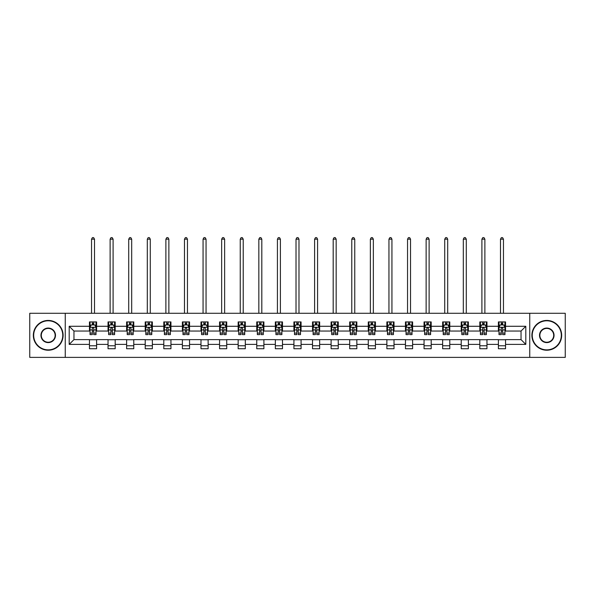 <?xml version="1.0" encoding="UTF-8"?>
<svg xmlns="http://www.w3.org/2000/svg" width="595" height="595" viewBox="0 0 595 595"><rect width="100%" height="100%" fill="white"/><g stroke="black" fill="none" stroke-linecap="round" stroke-linejoin="round"><path stroke-width="0.89" d="M529.743 357.379L565.25 357.379L565.25 313.29L529.743 313.29L529.743 357.379L65.257 357.379L65.257 313.29L29.75 313.29L29.75 357.379L65.257 357.379M529.743 313.29L65.257 313.29M505.549 326.276L505.549 321.925L498.402 321.925L498.402 326.276L486.963 326.276L486.963 321.925L479.815 321.925L479.815 326.276L468.377 326.276L468.377 321.925L461.222 321.925L461.222 326.276L449.783 326.276L449.783 321.925L442.635 321.925L442.635 326.276L431.197 326.276L431.197 321.925L424.049 321.925L424.049 326.276L412.61 326.276L412.61 321.925L405.455 321.925L405.455 326.276L394.016 326.276L394.016 321.925L386.869 321.925L386.869 326.276L375.43 326.276L375.43 321.925L368.283 321.925L368.283 326.276L356.844 326.276L356.844 321.925L349.689 321.925L349.689 326.276L338.25 326.276L338.25 321.925L331.103 321.925L331.103 326.276L319.664 326.276L319.664 321.925L312.516 321.925L312.516 326.276L301.077 326.276L301.077 321.925L293.923 321.925L293.923 326.276L282.484 326.276L282.484 321.925L275.336 321.925L275.336 326.276L263.897 326.276L263.897 321.925L256.75 321.925L256.75 326.276L245.311 326.276L245.311 321.925L238.156 321.925L238.156 326.276L226.717 326.276L226.717 321.925L219.57 321.925L219.57 326.276L208.131 326.276L208.131 321.925L200.984 321.925L200.984 326.276L189.545 326.276L189.545 321.925L182.39 321.925L182.39 326.276L170.951 326.276L170.951 321.925L163.804 321.925L163.804 326.276L152.365 326.276L152.365 321.925L145.217 321.925L145.217 326.276L133.778 326.276L133.778 321.925L126.623 321.925L126.623 326.276L115.185 326.276L115.185 321.925L108.037 321.925L108.037 326.276L96.598 326.276L96.598 321.925L89.451 321.925L89.451 326.276L69.191 326.276L69.191 344.386L73.959 339.626L89.451 339.626L89.451 348.737L96.598 348.737L96.598 339.626L108.037 339.626L108.037 348.737L115.185 348.737L115.185 339.626L126.623 339.626L126.623 348.737L133.778 348.737L133.778 339.626L145.217 339.626L145.217 348.737L152.365 348.737L152.365 339.626L163.804 339.626L163.804 348.737L170.951 348.737L170.951 339.626L182.39 339.626L182.39 348.737L189.545 348.737L189.545 339.626L200.984 339.626L200.984 348.737L208.131 348.737L208.131 339.626L219.57 339.626L219.57 348.737L226.717 348.737L226.717 339.626L238.156 339.626L238.156 348.737L245.311 348.737L245.311 339.626L256.75 339.626L256.75 348.737L263.897 348.737L263.897 339.626L275.336 339.626L275.336 348.737L282.484 348.737L282.484 339.626L293.923 339.626L293.923 348.737L301.077 348.737L301.077 339.626L312.516 339.626L312.516 348.737L319.664 348.737L319.664 339.626L331.103 339.626L331.103 348.737L338.25 348.737L338.25 339.626L349.689 339.626L349.689 348.737L356.844 348.737L356.844 339.626L368.283 339.626L368.283 348.737L375.43 348.737L375.43 339.626L386.869 339.626L386.869 348.737L394.016 348.737L394.016 339.626L405.455 339.626L405.455 348.737L412.61 348.737L412.61 339.626L424.049 339.626L424.049 348.737L431.197 348.737L431.197 339.626L442.635 339.626L442.635 348.737L449.783 348.737L449.783 339.626L461.222 339.626L461.222 348.737L468.377 348.737L468.377 339.626L479.815 339.626L479.815 348.737L486.963 348.737L486.963 339.626L498.402 339.626L498.402 348.737L505.549 348.737L505.549 339.626L521.041 339.626L521.041 331.043L505.549 331.043L505.549 326.276L525.809 326.276L525.809 344.386L505.549 344.386M498.402 344.386L486.963 344.386M479.815 344.386L468.377 344.386M461.222 344.386L449.783 344.386M442.635 344.386L431.197 344.386M424.049 344.386L412.61 344.386M405.455 344.386L394.016 344.386M386.869 344.386L375.43 344.386M368.283 344.386L356.844 344.386M349.689 344.386L338.25 344.386M331.103 344.386L319.664 344.386M312.516 344.386L301.077 344.386M293.923 344.386L282.484 344.386M275.336 344.386L263.897 344.386M256.75 344.386L245.311 344.386M238.156 344.386L226.717 344.386M219.57 344.386L208.131 344.386M200.984 344.386L189.545 344.386M182.39 344.386L170.951 344.386M163.804 344.386L152.365 344.386M145.217 344.386L133.778 344.386M126.623 344.386L115.185 344.386M108.037 344.386L96.598 344.386M89.451 344.386L69.191 344.386M498.402 326.276L498.402 331.043L486.963 331.043L486.963 326.276M479.815 326.276L479.815 331.043L468.377 331.043L468.377 326.276M461.222 326.276L461.222 331.043L449.783 331.043L449.783 326.276M442.635 326.276L442.635 331.043L431.197 331.043L431.197 326.276M424.049 326.276L424.049 331.043L412.61 331.043L412.61 326.276M405.455 326.276L405.455 331.043L394.016 331.043L394.016 326.276M386.869 326.276L386.869 331.043L375.43 331.043L375.43 326.276M368.283 326.276L368.283 331.043L356.844 331.043L356.844 326.276M349.689 326.276L349.689 331.043L338.25 331.043L338.25 326.276M331.103 326.276L331.103 331.043L319.664 331.043L319.664 326.276M312.516 326.276L312.516 331.043L301.077 331.043L301.077 326.276M293.923 326.276L293.923 331.043L282.484 331.043L282.484 326.276M275.336 326.276L275.336 331.043L263.897 331.043L263.897 326.276M256.75 326.276L256.75 331.043L245.311 331.043L245.311 326.276M238.156 326.276L238.156 331.043L226.717 331.043L226.717 326.276M219.57 326.276L219.57 331.043L208.131 331.043L208.131 326.276M200.984 326.276L200.984 331.043L189.545 331.043L189.545 326.276M182.39 326.276L182.39 331.043L170.951 331.043L170.951 326.276M163.804 326.276L163.804 331.043L152.365 331.043L152.365 326.276M145.217 326.276L145.217 331.043L133.778 331.043L133.778 326.276M126.623 326.276L126.623 331.043L115.185 331.043L115.185 326.276M108.037 326.276L108.037 331.043L96.598 331.043L96.598 326.276M89.451 326.276L89.451 331.043L73.959 331.043L69.191 326.276M73.959 331.043L73.959 339.626M525.809 344.386L521.041 339.626M521.041 331.043L525.809 326.276M89.451 324.907L90.046 324.907M92.307 324.907L93.735 324.907M96.003 324.907L96.598 324.907M89.451 330.924L90.046 330.924M92.307 330.924L93.735 330.924M96.003 330.924L96.598 330.924M89.451 339.745L96.598 339.745M89.451 345.762L96.598 345.762M108.037 339.745L115.185 339.745M108.037 345.762L115.185 345.762M108.037 324.907L108.632 324.907M110.901 324.907L112.329 324.907M114.59 324.907L115.185 324.907M108.037 330.924L108.632 330.924M110.901 330.924L112.329 330.924M114.59 330.924L115.185 330.924M126.623 339.745L133.778 339.745M126.623 345.762L133.778 345.762M126.623 324.907L127.218 324.907M129.487 324.907L130.915 324.907M133.183 324.907L133.778 324.907M126.623 330.924L127.218 330.924M129.487 330.924L130.915 330.924M133.183 330.924L133.778 330.924M145.217 339.745L152.365 339.745M145.217 345.762L152.365 345.762M145.217 324.907L145.812 324.907M148.073 324.907L149.501 324.907M151.77 324.907L152.365 324.907M145.217 330.924L145.812 330.924M148.073 330.924L149.501 330.924M151.77 330.924L152.365 330.924M163.804 339.745L170.951 339.745M163.804 345.762L170.951 345.762M163.804 324.907L164.399 324.907M166.667 324.907L168.095 324.907M170.356 324.907L170.951 324.907M163.804 330.924L164.399 330.924M166.667 330.924L168.095 330.924M170.356 330.924L170.951 330.924M182.39 339.745L189.545 339.745M182.39 345.762L189.545 345.762M182.39 324.907L182.985 324.907M185.253 324.907L186.681 324.907M188.95 324.907L189.545 324.907M182.39 330.924L182.985 330.924M185.253 330.924L186.681 330.924M188.95 330.924L189.545 330.924M200.984 339.745L208.131 339.745M200.984 345.762L208.131 345.762M200.984 324.907L201.579 324.907M203.84 324.907L205.268 324.907M207.536 324.907L208.131 324.907M200.984 330.924L201.579 330.924M203.84 330.924L205.268 330.924M207.536 330.924L208.131 330.924M219.57 339.745L226.717 339.745M219.57 345.762L226.717 345.762M219.57 324.907L220.165 324.907M222.433 324.907L223.861 324.907M226.122 324.907L226.717 324.907M219.57 330.924L220.165 330.924M222.433 330.924L223.861 330.924M226.122 330.924L226.717 330.924M238.156 339.745L245.311 339.745M238.156 345.762L245.311 345.762M238.156 324.907L238.751 324.907M241.02 324.907L242.448 324.907M244.716 324.907L245.311 324.907M238.156 330.924L238.751 330.924M241.02 330.924L242.448 330.924M244.716 330.924L245.311 330.924M256.75 339.745L263.897 339.745M256.75 345.762L263.897 345.762M256.75 324.907L257.345 324.907M259.606 324.907L261.034 324.907M263.302 324.907L263.897 324.907M256.75 330.924L257.345 330.924M259.606 330.924L261.034 330.924M263.302 330.924L263.897 330.924M275.336 339.745L282.484 339.745M275.336 345.762L282.484 345.762M275.336 324.907L275.931 324.907M278.2 324.907L279.628 324.907M281.889 324.907L282.484 324.907M275.336 330.924L275.931 330.924M278.2 330.924L279.628 330.924M281.889 330.924L282.484 330.924M293.923 339.745L301.077 339.745M293.923 345.762L301.077 345.762M293.923 324.907L294.518 324.907M296.786 324.907L298.214 324.907M300.482 324.907L301.077 324.907M293.923 330.924L294.518 330.924M296.786 330.924L298.214 330.924M300.482 330.924L301.077 330.924M312.516 339.745L319.664 339.745M312.516 345.762L319.664 345.762M312.516 324.907L313.111 324.907M315.372 324.907L316.8 324.907M319.069 324.907L319.664 324.907M312.516 330.924L313.111 330.924M315.372 330.924L316.8 330.924M319.069 330.924L319.664 330.924M331.103 339.745L338.25 339.745M331.103 345.762L338.25 345.762M331.103 324.907L331.698 324.907M333.966 324.907L335.394 324.907M337.655 324.907L338.25 324.907M331.103 330.924L331.698 330.924M333.966 330.924L335.394 330.924M337.655 330.924L338.25 330.924M349.689 339.745L356.844 339.745M349.689 345.762L356.844 345.762M349.689 324.907L350.284 324.907M352.552 324.907L353.98 324.907M356.249 324.907L356.844 324.907M349.689 330.924L350.284 330.924M352.552 330.924L353.98 330.924M356.249 330.924L356.844 330.924M368.283 339.745L375.43 339.745M368.283 345.762L375.43 345.762M368.283 324.907L368.878 324.907M371.139 324.907L372.567 324.907M374.835 324.907L375.43 324.907M368.283 330.924L368.878 330.924M371.139 330.924L372.567 330.924M374.835 330.924L375.43 330.924M386.869 339.745L394.016 339.745M386.869 345.762L394.016 345.762M386.869 324.907L387.464 324.907M389.732 324.907L391.16 324.907M393.421 324.907L394.016 324.907M386.869 330.924L387.464 330.924M389.732 330.924L391.16 330.924M393.421 330.924L394.016 330.924M405.455 339.745L412.61 339.745M405.455 345.762L412.61 345.762M405.455 324.907L406.05 324.907M408.319 324.907L409.747 324.907M412.015 324.907L412.61 324.907M405.455 330.924L406.05 330.924M408.319 330.924L409.747 330.924M412.015 330.924L412.61 330.924M424.049 339.745L431.197 339.745M424.049 345.762L431.197 345.762M424.049 324.907L424.644 324.907M426.905 324.907L428.333 324.907M430.602 324.907L431.197 324.907M424.049 330.924L424.644 330.924M426.905 330.924L428.333 330.924M430.602 330.924L431.197 330.924M442.635 339.745L449.783 339.745M442.635 345.762L449.783 345.762M442.635 324.907L443.23 324.907M445.499 324.907L446.927 324.907M449.188 324.907L449.783 324.907M442.635 330.924L443.23 330.924M445.499 330.924L446.927 330.924M449.188 330.924L449.783 330.924M461.222 339.745L468.377 339.745M461.222 345.762L468.377 345.762M461.222 324.907L461.817 324.907M464.085 324.907L465.513 324.907M467.782 324.907L468.377 324.907M461.222 330.924L461.817 330.924M464.085 330.924L465.513 330.924M467.782 330.924L468.377 330.924M479.815 339.745L486.963 339.745M479.815 345.762L486.963 345.762M479.815 324.907L480.41 324.907M482.671 324.907L484.099 324.907M486.368 324.907L486.963 324.907M479.815 330.924L480.41 330.924M482.671 330.924L484.099 330.924M486.368 330.924L486.963 330.924M498.402 339.745L505.549 339.745M498.402 345.762L505.549 345.762M498.402 324.907L498.997 324.907M501.265 324.907L502.693 324.907M504.954 324.907L505.549 324.907M498.402 330.924L498.997 330.924M501.265 330.924L502.693 330.924M504.954 330.924L505.549 330.924M93.735 323.479L92.307 323.479M96.003 333.126L93.735 333.126L93.735 334.621L96.003 334.621L96.003 327.347L94.813 324.967L91.236 324.967L90.046 327.347L90.046 334.621L92.307 334.621L92.307 333.126L90.046 333.126M90.046 327.347L90.046 321.925M96.003 327.347L96.003 321.925M92.307 324.967L92.307 321.925M93.735 321.925L93.735 324.967M93.735 333.126L93.735 328.247C93.259 327.324 92.783 327.324 92.307 328.247L92.307 333.126M94.516 313.29L94.516 239.175L91.533 239.175L91.533 313.29M91.533 239.175L92.426 237.621L93.616 237.621L94.516 239.175M48.217 320.794A14.54 14.54 0 0 0 33.684 335.335A14.54 14.54 0 0 0 48.217 349.867A14.54 14.54 0 0 0 62.758 335.335A14.54 14.54 0 0 0 48.217 320.794M48.217 350.224A14.897 14.897 0 0 1 33.327 335.335A14.897 14.897 0 0 1 48.217 320.437A14.897 14.897 0 0 1 63.115 335.335A14.897 14.897 0 0 1 48.217 350.224M48.217 328.061A7.266 7.266 0 0 1 55.491 335.335A7.266 7.266 0 0 1 48.217 342.601A7.266 7.266 0 0 1 40.951 335.335A7.266 7.266 0 0 1 48.217 328.061M48.217 342.244A6.909 6.909 0 0 0 55.134 335.335A6.909 6.909 0 0 0 48.217 328.425A6.909 6.909 0 0 0 41.308 335.335A6.909 6.909 0 0 0 48.217 342.244M546.783 320.794A14.54 14.54 0 0 0 532.242 335.335A14.54 14.54 0 0 0 546.783 349.867A14.54 14.54 0 0 0 561.316 335.335A14.54 14.54 0 0 0 546.783 320.794M546.783 350.224A14.897 14.897 0 0 1 531.885 335.335A14.897 14.897 0 0 1 546.783 320.437A14.897 14.897 0 0 1 561.673 335.335A14.897 14.897 0 0 1 546.783 350.224M546.783 328.061A7.266 7.266 0 0 1 554.049 335.335A7.266 7.266 0 0 1 546.783 342.601A7.266 7.266 0 0 1 539.509 335.335A7.266 7.266 0 0 1 546.783 328.061M546.783 342.244A6.909 6.909 0 0 0 553.692 335.335A6.909 6.909 0 0 0 546.783 328.425A6.909 6.909 0 0 0 539.866 335.335A6.909 6.909 0 0 0 546.783 342.244M112.329 323.479L110.901 323.479M114.59 333.126L112.329 333.126L112.329 334.621L114.59 334.621L114.59 327.347L113.4 324.967L109.822 324.967L108.632 327.347L108.632 334.621L110.901 334.621L110.901 333.126L108.632 333.126M108.632 327.347L108.632 321.925M114.59 327.347L114.59 321.925M110.901 324.967L110.901 321.925M112.329 321.925L112.329 324.967M112.329 333.126L112.329 328.247C111.853 327.324 111.377 327.324 110.901 328.247L110.901 333.126M113.102 313.29L113.102 239.175L110.12 239.175L110.12 313.29M110.12 239.175L111.02 237.621L112.21 237.621L113.102 239.175M130.915 323.479L129.487 323.479M133.183 333.126L130.915 333.126L130.915 334.621L133.183 334.621L133.183 327.347L131.986 324.967L128.416 324.967L127.218 327.347L127.218 334.621L129.487 334.621L129.487 333.126L127.218 333.126M127.218 327.347L127.218 321.925M133.183 327.347L133.183 321.925M129.487 324.967L129.487 321.925M130.915 321.925L130.915 324.967M130.915 333.126L130.915 328.247C130.439 327.324 129.963 327.324 129.487 328.247L129.487 333.126M131.688 313.29L131.688 239.175L128.713 239.175L128.713 313.29M128.713 239.175L129.606 237.621L130.796 237.621L131.688 239.175M149.501 323.479L148.073 323.479M151.77 333.126L149.501 333.126L149.501 334.621L151.77 334.621L151.77 327.347L150.58 324.967L147.002 324.967L145.812 327.347L145.812 334.621L148.073 334.621L148.073 333.126L145.812 333.126M145.812 327.347L145.812 321.925M151.77 327.347L151.77 321.925M148.073 324.967L148.073 321.925M149.501 321.925L149.501 324.967M149.501 333.126L149.501 328.247C149.025 327.324 148.549 327.324 148.073 328.247L148.073 333.126M150.282 313.29L150.282 239.175L147.3 239.175L147.3 313.29M147.3 239.175L148.192 237.621L149.382 237.621L150.282 239.175M168.095 323.479L166.667 323.479M170.356 333.126L168.095 333.126L168.095 334.621L170.356 334.621L170.356 327.347L169.166 324.967L165.588 324.967L164.399 327.347L164.399 334.621L166.667 334.621L166.667 333.126L164.399 333.126M164.399 327.347L164.399 321.925M170.356 327.347L170.356 321.925M166.667 324.967L166.667 321.925M168.095 321.925L168.095 324.967M168.095 333.126L168.095 328.247C167.619 327.324 167.143 327.324 166.667 328.247L166.667 333.126M168.868 313.29L168.868 239.175L165.886 239.175L165.886 313.29M165.886 239.175L166.786 237.621L167.976 237.621L168.868 239.175M186.681 323.479L185.253 323.479M188.95 333.126L186.681 333.126L186.681 334.621L188.95 334.621L188.95 327.347L187.752 324.967L184.182 324.967L182.985 327.347L182.985 334.621L185.253 334.621L185.253 333.126L182.985 333.126M182.985 327.347L182.985 321.925M188.95 327.347L188.95 321.925M185.253 324.967L185.253 321.925M186.681 321.925L186.681 324.967M186.681 333.126L186.681 328.247C186.205 327.324 185.729 327.324 185.253 328.247L185.253 333.126M187.455 313.29L187.455 239.175L184.48 239.175L184.48 313.29M184.48 239.175L185.372 237.621L186.562 237.621L187.455 239.175M205.268 323.479L203.84 323.479M207.536 333.126L205.268 333.126L205.268 334.621L207.536 334.621L207.536 327.347L206.346 324.967L202.769 324.967L201.579 327.347L201.579 334.621L203.84 334.621L203.84 333.126L201.579 333.126M201.579 327.347L201.579 321.925M207.536 327.347L207.536 321.925M203.84 324.967L203.84 321.925M205.268 321.925L205.268 324.967M205.268 333.126L205.268 328.247C204.792 327.324 204.316 327.324 203.84 328.247L203.84 333.126M206.049 313.29L206.049 239.175L203.066 239.175L203.066 313.29M203.066 239.175L203.959 237.621L205.149 237.621L206.049 239.175M223.861 323.479L222.433 323.479M226.122 333.126L223.861 333.126L223.861 334.621L226.122 334.621L226.122 327.347L224.932 324.967L221.355 324.967L220.165 327.347L220.165 334.621L222.433 334.621L222.433 333.126L220.165 333.126M220.165 327.347L220.165 321.925M226.122 327.347L226.122 321.925M222.433 324.967L222.433 321.925M223.861 321.925L223.861 324.967M223.861 333.126L223.861 328.247C223.385 327.324 222.909 327.324 222.433 328.247L222.433 333.126M224.635 313.29L224.635 239.175L221.652 239.175L221.652 313.29M221.652 239.175L222.552 237.621L223.742 237.621L224.635 239.175M242.448 323.479L241.02 323.479M244.716 333.126L242.448 333.126L242.448 334.621L244.716 334.621L244.716 327.347L243.519 324.967L239.949 324.967L238.751 327.347L238.751 334.621L241.02 334.621L241.02 333.126L238.751 333.126M238.751 327.347L238.751 321.925M244.716 327.347L244.716 321.925M241.02 324.967L241.02 321.925M242.448 321.925L242.448 324.967M242.448 333.126L242.448 328.247C241.972 327.324 241.496 327.324 241.02 328.247L241.02 333.126M243.221 313.29L243.221 239.175L240.246 239.175L240.246 313.29M240.246 239.175L241.139 237.621L242.329 237.621L243.221 239.175M261.034 323.479L259.606 323.479M263.302 333.126L261.034 333.126L261.034 334.621L263.302 334.621L263.302 327.347L262.112 324.967L258.535 324.967L257.345 327.347L257.345 334.621L259.606 334.621L259.606 333.126L257.345 333.126M257.345 327.347L257.345 321.925M263.302 327.347L263.302 321.925M259.606 324.967L259.606 321.925M261.034 321.925L261.034 324.967M261.034 333.126L261.034 328.247C260.558 327.324 260.082 327.324 259.606 328.247L259.606 333.126M261.815 313.29L261.815 239.175L258.832 239.175L258.832 313.29M258.832 239.175L259.725 237.621L260.915 237.621L261.815 239.175M279.628 323.479L278.2 323.479M281.889 333.126L279.628 333.126L279.628 334.621L281.889 334.621L281.889 327.347L280.699 324.967L277.121 324.967L275.931 327.347L275.931 334.621L278.2 334.621L278.2 333.126L275.931 333.126M275.931 327.347L275.931 321.925M281.889 327.347L281.889 321.925M278.2 324.967L278.2 321.925M279.628 321.925L279.628 324.967M279.628 333.126L279.628 328.247C279.152 327.324 278.676 327.324 278.2 328.247L278.2 333.126M280.401 313.29L280.401 239.175L277.419 239.175L277.419 313.29M277.419 239.175L278.319 237.621L279.509 237.621L280.401 239.175M298.214 323.479L296.786 323.479M300.482 333.126L298.214 333.126L298.214 334.621L300.482 334.621L300.482 327.347L299.285 324.967L295.715 324.967L294.518 327.347L294.518 334.621L296.786 334.621L296.786 333.126L294.518 333.126M294.518 327.347L294.518 321.925M300.482 327.347L300.482 321.925M296.786 324.967L296.786 321.925M298.214 321.925L298.214 324.967M298.214 333.126L298.214 328.247C297.738 327.324 297.262 327.324 296.786 328.247L296.786 333.126M298.988 313.29L298.988 239.175L296.012 239.175L296.012 313.29M296.012 239.175L296.905 237.621L298.095 237.621L298.988 239.175M316.8 323.479L315.372 323.479M319.069 333.126L316.8 333.126L316.8 334.621L319.069 334.621L319.069 327.347L317.879 324.967L314.301 324.967L313.111 327.347L313.111 334.621L315.372 334.621L315.372 333.126L313.111 333.126M313.111 327.347L313.111 321.925M319.069 327.347L319.069 321.925M315.372 324.967L315.372 321.925M316.8 321.925L316.8 324.967M316.8 333.126L316.8 328.247C316.324 327.324 315.848 327.324 315.372 328.247L315.372 333.126M317.581 313.29L317.581 239.175L314.599 239.175L314.599 313.29M314.599 239.175L315.491 237.621L316.681 237.621L317.581 239.175M335.394 323.479L333.966 323.479M337.655 333.126L335.394 333.126L335.394 334.621L337.655 334.621L337.655 327.347L336.465 324.967L332.888 324.967L331.698 327.347L331.698 334.621L333.966 334.621L333.966 333.126L331.698 333.126M331.698 327.347L331.698 321.925M337.655 327.347L337.655 321.925M333.966 324.967L333.966 321.925M335.394 321.925L335.394 324.967M335.394 333.126L335.394 328.247C334.918 327.324 334.442 327.324 333.966 328.247L333.966 333.126M336.168 313.29L336.168 239.175L333.185 239.175L333.185 313.29M333.185 239.175L334.085 237.621L335.275 237.621L336.168 239.175M353.98 323.479L352.552 323.479M356.249 333.126L353.98 333.126L353.98 334.621L356.249 334.621L356.249 327.347L355.051 324.967L351.481 324.967L350.284 327.347L350.284 334.621L352.552 334.621L352.552 333.126L350.284 333.126M350.284 327.347L350.284 321.925M356.249 327.347L356.249 321.925M352.552 324.967L352.552 321.925M353.98 321.925L353.98 324.967M353.98 333.126L353.98 328.247C353.504 327.324 353.028 327.324 352.552 328.247L352.552 333.126M354.754 313.29L354.754 239.175L351.779 239.175L351.779 313.29M351.779 239.175L352.671 237.621L353.861 237.621L354.754 239.175M372.567 323.479L371.139 323.479M374.835 333.126L372.567 333.126L372.567 334.621L374.835 334.621L374.835 327.347L373.645 324.967L370.068 324.967L368.878 327.347L368.878 334.621L371.139 334.621L371.139 333.126L368.878 333.126M368.878 327.347L368.878 321.925M374.835 327.347L374.835 321.925M371.139 324.967L371.139 321.925M372.567 321.925L372.567 324.967M372.567 333.126L372.567 328.247C372.091 327.324 371.615 327.324 371.139 328.247L371.139 333.126M373.348 313.29L373.348 239.175L370.365 239.175L370.365 313.29M370.365 239.175L371.258 237.621L372.448 237.621L373.348 239.175M391.16 323.479L389.732 323.479M393.421 333.126L391.16 333.126L391.16 334.621L393.421 334.621L393.421 327.347L392.231 324.967L388.654 324.967L387.464 327.347L387.464 334.621L389.732 334.621L389.732 333.126L387.464 333.126M387.464 327.347L387.464 321.925M393.421 327.347L393.421 321.925M389.732 324.967L389.732 321.925M391.16 321.925L391.16 324.967M391.16 333.126L391.16 328.247C390.684 327.324 390.208 327.324 389.732 328.247L389.732 333.126M391.934 313.29L391.934 239.175L388.952 239.175L388.952 313.29M388.952 239.175L389.851 237.621L391.041 237.621L391.934 239.175M409.747 323.479L408.319 323.479M412.015 333.126L409.747 333.126L409.747 334.621L412.015 334.621L412.015 327.347L410.818 324.967L407.248 324.967L406.05 327.347L406.05 334.621L408.319 334.621L408.319 333.126L406.05 333.126M406.05 327.347L406.05 321.925M412.015 327.347L412.015 321.925M408.319 324.967L408.319 321.925M409.747 321.925L409.747 324.967M409.747 333.126L409.747 328.247C409.271 327.324 408.795 327.324 408.319 328.247L408.319 333.126M410.52 313.29L410.52 239.175L407.545 239.175L407.545 313.29M407.545 239.175L408.438 237.621L409.628 237.621L410.52 239.175M428.333 323.479L426.905 323.479M430.602 333.126L428.333 333.126L428.333 334.621L430.602 334.621L430.602 327.347L429.412 324.967L425.834 324.967L424.644 327.347L424.644 334.621L426.905 334.621L426.905 333.126L424.644 333.126M424.644 327.347L424.644 321.925M430.602 327.347L430.602 321.925M426.905 324.967L426.905 321.925M428.333 321.925L428.333 324.967M428.333 333.126L428.333 328.247C427.857 327.324 427.381 327.324 426.905 328.247L426.905 333.126M429.114 313.29L429.114 239.175L426.132 239.175L426.132 313.29M426.132 239.175L427.024 237.621L428.214 237.621L429.114 239.175M446.927 323.479L445.499 323.479M449.188 333.126L446.927 333.126L446.927 334.621L449.188 334.621L449.188 327.347L447.998 324.967L444.42 324.967L443.23 327.347L443.23 334.621L445.499 334.621L445.499 333.126L443.23 333.126M443.23 327.347L443.23 321.925M449.188 327.347L449.188 321.925M445.499 324.967L445.499 321.925M446.927 321.925L446.927 324.967M446.927 333.126L446.927 328.247C446.451 327.324 445.975 327.324 445.499 328.247L445.499 333.126M447.7 313.29L447.7 239.175L444.718 239.175L444.718 313.29M444.718 239.175L445.618 237.621L446.808 237.621L447.7 239.175M465.513 323.479L464.085 323.479M467.782 333.126L465.513 333.126L465.513 334.621L467.782 334.621L467.782 327.347L466.584 324.967L463.014 324.967L461.817 327.347L461.817 334.621L464.085 334.621L464.085 333.126L461.817 333.126M461.817 327.347L461.817 321.925M467.782 327.347L467.782 321.925M464.085 324.967L464.085 321.925M465.513 321.925L465.513 324.967M465.513 333.126L465.513 328.247C465.037 327.324 464.561 327.324 464.085 328.247L464.085 333.126M466.287 313.29L466.287 239.175L463.312 239.175L463.312 313.29M463.312 239.175L464.204 237.621L465.394 237.621L466.287 239.175M484.099 323.479L482.671 323.479M486.368 333.126L484.099 333.126L484.099 334.621L486.368 334.621L486.368 327.347L485.178 324.967L481.6 324.967L480.41 327.347L480.41 334.621L482.671 334.621L482.671 333.126L480.41 333.126M480.41 327.347L480.41 321.925M486.368 327.347L486.368 321.925M482.671 324.967L482.671 321.925M484.099 321.925L484.099 324.967M484.099 333.126L484.099 328.247C483.623 327.324 483.147 327.324 482.671 328.247L482.671 333.126M484.88 313.29L484.88 239.175L481.898 239.175L481.898 313.29M481.898 239.175L482.79 237.621L483.98 237.621L484.88 239.175M502.693 323.479L501.265 323.479M504.954 333.126L502.693 333.126L502.693 334.621L504.954 334.621L504.954 327.347L503.764 324.967L500.187 324.967L498.997 327.347L498.997 334.621L501.265 334.621L501.265 333.126L498.997 333.126M498.997 327.347L498.997 321.925M504.954 327.347L504.954 321.925M501.265 324.967L501.265 321.925M502.693 321.925L502.693 324.967M502.693 333.126L502.693 328.247C502.217 327.324 501.741 327.324 501.265 328.247L501.265 333.126M503.467 313.29L503.467 239.175L500.484 239.175L500.484 313.29M500.484 239.175L501.384 237.621L502.574 237.621L503.467 239.175M95.974 327.287L90.076 327.287M90.046 325.108L91.161 325.108M94.88 325.108L96.003 325.108M92.307 329.928L90.046 329.928M96.003 329.928L93.735 329.928M93.735 324.238L92.307 324.238M114.56 327.287L108.662 327.287M108.632 325.108L109.755 325.108M113.474 325.108L114.59 325.108M110.901 329.928L108.632 329.928M114.59 329.928L112.329 329.928M112.329 324.238L110.901 324.238M133.154 327.287L127.248 327.287M127.218 325.108L128.341 325.108M132.06 325.108L133.183 325.108M129.487 329.928L127.218 329.928M133.183 329.928L130.915 329.928M130.915 324.238L129.487 324.238M151.74 327.287L145.842 327.287M145.812 325.108L146.928 325.108M150.647 325.108L151.77 325.108M148.073 329.928L145.812 329.928M151.77 329.928L149.501 329.928M149.501 324.238L148.073 324.238M170.326 327.287L164.428 327.287M164.399 325.108L165.522 325.108M169.24 325.108L170.356 325.108M166.667 329.928L164.399 329.928M170.356 329.928L168.095 329.928M168.095 324.238L166.667 324.238M188.92 327.287L183.015 327.287M182.985 325.108L184.108 325.108M187.827 325.108L188.95 325.108M185.253 329.928L182.985 329.928M188.95 329.928L186.681 329.928M186.681 324.238L185.253 324.238M207.506 327.287L201.608 327.287M201.579 325.108L202.694 325.108M206.413 325.108L207.536 325.108M203.84 329.928L201.579 329.928M207.536 329.928L205.268 329.928M205.268 324.238L203.84 324.238M226.093 327.287L220.195 327.287M220.165 325.108L221.288 325.108M225.007 325.108L226.122 325.108M222.433 329.928L220.165 329.928M226.122 329.928L223.861 329.928M223.861 324.238L222.433 324.238M244.686 327.287L238.781 327.287M238.751 325.108L239.874 325.108M243.593 325.108L244.716 325.108M241.02 329.928L238.751 329.928M244.716 329.928L242.448 329.928M242.448 324.238L241.02 324.238M263.273 327.287L257.375 327.287M257.345 325.108L258.461 325.108M262.179 325.108L263.302 325.108M259.606 329.928L257.345 329.928M263.302 329.928L261.034 329.928M261.034 324.238L259.606 324.238M281.859 327.287L275.961 327.287M275.931 325.108L277.054 325.108M280.773 325.108L281.889 325.108M278.2 329.928L275.931 329.928M281.889 329.928L279.628 329.928M279.628 324.238L278.2 324.238M300.453 327.287L294.547 327.287M294.518 325.108L295.641 325.108M299.359 325.108L300.482 325.108M296.786 329.928L294.518 329.928M300.482 329.928L298.214 329.928M298.214 324.238L296.786 324.238M319.039 327.287L313.141 327.287M313.111 325.108L314.227 325.108M317.946 325.108L319.069 325.108M315.372 329.928L313.111 329.928M319.069 329.928L316.8 329.928M316.8 324.238L315.372 324.238M337.625 327.287L331.727 327.287M331.698 325.108L332.821 325.108M336.539 325.108L337.655 325.108M333.966 329.928L331.698 329.928M337.655 329.928L335.394 329.928M335.394 324.238L333.966 324.238M356.219 327.287L350.314 327.287M350.284 325.108L351.407 325.108M355.126 325.108L356.249 325.108M352.552 329.928L350.284 329.928M356.249 329.928L353.98 329.928M353.98 324.238L352.552 324.238M374.805 327.287L368.907 327.287M368.878 325.108L369.993 325.108M373.712 325.108L374.835 325.108M371.139 329.928L368.878 329.928M374.835 329.928L372.567 329.928M372.567 324.238L371.139 324.238M393.392 327.287L387.494 327.287M387.464 325.108L388.587 325.108M392.306 325.108L393.421 325.108M389.732 329.928L387.464 329.928M393.421 329.928L391.16 329.928M391.16 324.238L389.732 324.238M411.985 327.287L406.08 327.287M406.05 325.108L407.173 325.108M410.892 325.108L412.015 325.108M408.319 329.928L406.05 329.928M412.015 329.928L409.747 329.928M409.747 324.238L408.319 324.238M430.572 327.287L424.674 327.287M424.644 325.108L425.76 325.108M429.478 325.108L430.602 325.108M426.905 329.928L424.644 329.928M430.602 329.928L428.333 329.928M428.333 324.238L426.905 324.238M449.158 327.287L443.26 327.287M443.23 325.108L444.353 325.108M448.072 325.108L449.188 325.108M445.499 329.928L443.23 329.928M449.188 329.928L446.927 329.928M446.927 324.238L445.499 324.238M467.752 327.287L461.846 327.287M461.817 325.108L462.94 325.108M466.659 325.108L467.782 325.108M464.085 329.928L461.817 329.928M467.782 329.928L465.513 329.928M465.513 324.238L464.085 324.238M486.338 327.287L480.44 327.287M480.41 325.108L481.526 325.108M485.245 325.108L486.368 325.108M482.671 329.928L480.41 329.928M486.368 329.928L484.099 329.928M484.099 324.238L482.671 324.238M504.924 327.287L499.027 327.287M498.997 325.108L500.12 325.108M503.839 325.108L504.954 325.108M501.265 329.928L498.997 329.928M504.954 329.928L502.693 329.928M502.693 324.238L501.265 324.238"/></g></svg>
